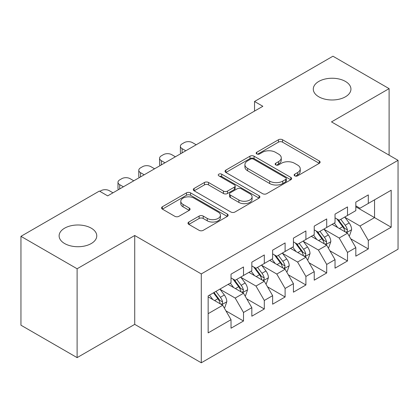 <?xml version="1.0" encoding="UTF-8"?>
<svg xmlns="http://www.w3.org/2000/svg" width="419" height="419" viewBox="0 0 419 419"><rect width="100%" height="100%" fill="white"/><g stroke="black" fill="none" stroke-linecap="round" stroke-linejoin="round"><path stroke-width="0.63" d="M294.735 175.849A2.022 1.168 0 0 0 297.59 175.849L319.283 163.326A2.886 1.666 0 0 0 320.132 162.148A2.886 1.666 0 0 0 319.283 160.969L282.537 139.752A2.886 1.666 0 0 0 278.452 139.752L256.758 152.275A2.022 1.168 0 0 0 256.166 153.103A2.022 1.168 0 0 0 256.758 153.925A2.022 1.168 0 0 0 259.618 153.925L262.425 152.307A9.239 5.332 0 0 1 275.493 152.307L278.551 154.072A9.239 5.332 0 0 1 281.259 157.843A9.239 5.332 0 0 1 278.551 161.619L275.744 163.237A2.022 1.168 0 0 0 275.152 164.065A2.022 1.168 0 0 0 275.744 164.887A2.022 1.168 0 0 0 278.604 164.887L281.411 163.269A9.239 5.332 0 0 1 294.478 163.269L297.542 165.034A9.239 5.332 0 0 1 300.245 168.805A9.239 5.332 0 0 1 297.542 172.581L294.735 174.199A2.022 1.168 0 0 0 294.143 175.027A2.022 1.168 0 0 0 294.735 175.849L294.735 174.199M91.253 228.172A18.824 10.868 0 0 0 70.738 225.815A18.824 10.868 0 0 0 59.116 235.86A18.824 10.868 0 0 0 64.631 243.544A18.824 10.868 0 0 0 85.146 245.901A18.824 10.868 0 0 0 96.768 235.86A18.824 10.868 0 0 0 91.253 228.172M345.429 81.427A18.824 10.868 0 0 0 324.908 79.071A18.824 10.868 0 0 0 313.286 89.111A18.824 10.868 0 0 0 318.801 96.799A18.824 10.868 0 0 0 339.317 99.156A18.824 10.868 0 0 0 350.939 89.111A18.824 10.868 0 0 0 345.429 81.427M188.822 222.028A2.886 1.666 0 0 0 187.979 223.207A2.886 1.666 0 0 0 188.822 224.385L199.135 230.335A2.886 1.666 0 0 0 203.215 230.335L227.308 216.429A2.886 1.666 0 0 0 228.156 215.251A2.886 1.666 0 0 0 227.308 214.072L190.561 192.855A2.886 1.666 0 0 0 186.476 192.855L162.383 206.761A2.886 1.666 0 0 0 161.54 207.939A2.886 1.666 0 0 0 162.383 209.118L174.838 216.309A2.886 1.666 0 0 0 178.923 216.309L189.231 210.359A2.886 1.666 0 0 0 190.079 209.181A2.886 1.666 0 0 0 189.231 208.002L183.056 204.435A7.725 4.457 0 0 1 180.793 201.282A7.725 4.457 0 0 1 185.559 197.16A7.725 4.457 0 0 1 193.981 198.129L218.173 212.098A7.725 4.457 0 0 1 220.436 215.251A7.725 4.457 0 0 1 215.665 219.367A7.725 4.457 0 0 1 207.248 218.404L203.215 216.073A2.886 1.666 0 0 0 199.135 216.073L188.822 222.028L188.822 224.385M77.112 268.762L77.112 357.627L134.724 324.364L134.724 235.499L77.112 268.762L20.95 236.337L99.366 191.064L107.683 195.872L262.849 106.285L254.532 101.482L254.532 111.087M134.724 235.499L201.282 273.926L398.05 160.325L398.05 249.19L201.282 362.791L201.282 273.926M389.104 155.161L389.104 88.634L331.492 121.898L398.05 160.325M389.104 88.634L332.948 56.209L254.532 101.482M262.629 193.678A2.886 1.666 0 0 0 266.714 193.678L290.802 179.767A2.886 1.666 0 0 0 291.65 178.588A2.886 1.666 0 0 0 290.802 177.41L254.055 156.193A2.886 1.666 0 0 0 249.97 156.193L225.878 170.104A2.886 1.666 0 0 0 225.034 171.282A2.886 1.666 0 0 0 225.878 172.46L262.629 193.678M219.645 176.289A2.022 1.168 0 0 1 221.693 176.572L221.693 174.168L259.057 195.741A2.886 1.666 0 0 1 259.9 196.92A2.886 1.666 0 0 1 259.057 198.098L234.965 212.009A2.886 1.666 0 0 1 230.879 212.009L194.133 190.792L194.133 188.435A2.886 1.666 0 0 0 193.285 189.613A2.886 1.666 0 0 0 194.133 190.792M194.133 188.435L204.441 182.48A2.886 1.666 0 0 1 208.526 182.48L223.432 191.085A2.886 1.666 0 0 0 227.512 191.085L234.352 187.136A2.886 1.666 0 0 0 235.2 185.957A2.886 1.666 0 0 0 234.352 184.779L218.833 175.823A2.022 1.168 0 0 1 218.241 174.995A2.022 1.168 0 0 1 219.493 173.916A2.022 1.168 0 0 1 221.693 174.168M355.825 206.797L374.544 217.608L374.544 199.832L391.184 190.226L368.306 203.435L368.306 194.908L355.825 202.115L355.825 210.642L347.508 215.445L347.508 206.918L335.027 214.125L335.027 222.651L326.705 227.454L326.705 218.928L314.229 226.129L314.229 234.656L305.907 239.464L305.907 230.937L293.426 238.139L293.426 246.665L285.109 251.468L285.109 242.941L272.628 250.148L272.628 258.675L264.305 263.478L264.305 254.951L251.829 262.158L251.829 270.684L243.507 275.487L243.507 266.961L231.026 274.167L231.026 282.694L208.149 295.903L208.149 332.89L231.026 319.681L222.709 305.268L208.149 296.861M391.184 190.226L391.184 227.213L368.306 240.422L359.984 226.014L344.905 217.304M350.729 238.804L368.306 248.949L368.306 240.422M368.306 248.949L355.825 256.156L355.825 247.629L347.508 252.432L339.186 238.018L324.107 229.313M329.931 250.808L347.508 260.958L347.508 252.432M347.508 260.958L335.027 268.16L335.027 259.639L326.705 264.441L318.388 250.028L303.309 241.323M309.133 262.818L326.705 272.968L326.705 264.441M326.705 272.968L314.229 280.17L314.229 271.643L305.907 276.451L297.59 262.037L282.506 253.333M288.33 274.827L305.907 284.972L305.907 276.451M305.907 284.972L293.426 292.179L293.426 283.653L285.109 288.455L276.786 274.047L261.707 265.342M267.532 286.837L285.109 296.982L285.109 288.455M285.109 296.982L272.628 304.189L272.628 295.662L264.305 300.465L255.988 286.057L240.909 277.347M246.733 298.847L264.305 308.992L264.305 300.465M264.305 308.992L251.829 316.198L251.829 307.672L243.507 312.474L235.19 298.066L220.106 289.356M225.93 310.851L243.507 321.001L243.507 312.474M243.507 321.001L231.026 328.208L231.026 319.681M231.026 277.891L235.19 280.29L243.507 275.487M208.149 313.674L222.709 305.268M251.829 265.882L255.988 268.28L264.305 263.478M235.19 298.066L243.507 293.258L228.114 284.375M251.829 307.672L243.507 293.258M272.628 253.872L276.786 256.276L285.109 251.468M255.988 286.057L264.305 281.254L248.917 272.366M272.628 295.662L264.305 281.254M293.426 241.863L297.59 244.267L305.907 239.464M276.786 274.047L285.109 269.244L269.716 260.356M293.426 283.653L285.109 269.244M314.229 229.853L318.388 232.257L326.705 227.454M297.59 262.037L305.907 257.235L290.514 248.347M314.229 271.643L305.907 257.235M335.027 217.843L339.186 220.247L347.508 215.445M318.388 250.028L326.705 245.225L311.317 236.337M335.027 259.639L326.705 245.225M355.825 205.839L359.984 208.238L368.306 203.435M339.186 238.018L347.508 233.215L332.115 224.333M355.825 247.629L347.508 233.215M20.95 236.337L20.95 325.202L77.112 357.627M134.724 324.364L201.282 362.791M359.984 226.014L374.544 217.608L391.184 227.213M295.542 176.137L297.542 174.98A9.239 5.332 0 0 0 300.245 171.209L300.245 168.805M281.259 157.843L281.259 160.247A9.239 5.332 0 0 1 278.551 164.018L276.556 165.175M319.247 163.347L282.537 142.151A2.886 1.666 0 0 0 278.452 142.151L257.565 154.213M290.765 179.793L254.055 158.597A2.886 1.666 0 0 0 249.97 158.597L225.92 172.481M285.7 179.416A2.022 1.168 0 0 0 286.292 178.588A2.022 1.168 0 0 0 285.7 177.766L253.443 159.141A2.022 1.168 0 0 0 250.583 159.141L247.624 160.849A9.239 5.332 0 0 0 244.916 164.625A9.239 5.332 0 0 0 247.624 168.396L269.674 181.123A9.239 5.332 0 0 0 282.741 181.123L285.7 179.416L285.7 181.82A2.022 1.168 0 0 0 286.292 180.992L286.292 178.588M244.916 164.625L244.916 167.024A9.239 5.332 0 0 0 247.624 170.795L247.624 168.396M285.7 181.82L282.741 183.527A9.239 5.332 0 0 1 269.674 183.527L247.624 170.795M194.17 190.813L204.441 184.884L204.441 182.48M235.2 185.957L235.2 188.361A2.886 1.666 0 0 1 234.352 189.54L227.512 193.489A2.886 1.666 0 0 1 223.432 193.489L208.526 184.884A2.886 1.666 0 0 0 204.441 184.884M221.693 176.572L259.015 198.119M238.893 200.015A7.725 4.457 0 0 0 247.31 200.979A7.725 4.457 0 0 0 252.081 196.862A7.725 4.457 0 0 0 249.818 193.709L241.292 188.786A2.886 1.666 0 0 0 237.212 188.786L230.371 192.735A2.886 1.666 0 0 0 229.523 193.913A2.886 1.666 0 0 0 230.371 195.092L238.893 200.015L238.893 202.414A7.725 4.457 0 0 0 247.31 203.383A7.725 4.457 0 0 0 252.081 199.261L252.081 196.862M229.523 193.913L229.523 196.317A2.886 1.666 0 0 0 230.371 197.496L230.371 195.092M238.893 202.414L230.371 197.496M220.436 215.251L220.436 217.65A7.725 4.457 0 0 1 215.665 221.771A7.725 4.457 0 0 1 207.248 220.803L203.215 218.477A2.886 1.666 0 0 0 199.135 218.477L188.864 224.406M180.793 201.282L180.793 203.681A7.725 4.457 0 0 0 183.056 206.834L183.056 204.435M189.194 210.38L183.056 206.834M227.271 216.45L190.561 195.254A2.886 1.666 0 0 0 186.476 195.254L162.425 209.144M349.048 235.881L349.546 235.593L351.625 229.591A7.793 4.499 -120 0 0 349.137 222.95L344.717 217.052M185.79 150.777L182.108 148.651A5.882 3.399 0 0 1 180.385 146.252A5.882 3.399 0 0 1 182.108 143.848L184.187 142.649A5.882 3.399 0 0 1 192.504 142.649L196.186 144.775M337.677 227.543L334.32 223.06M332.749 224.694L332.367 224.186M180.877 153.616A5.882 3.399 180 0 1 180.385 152.254L180.385 146.252M346.036 232.367L347.246 231.283L347.414 229.921A7.793 4.499 -120 0 0 345.183 225.233L340.767 219.336M338.243 219.703L343.7 226.988A3.97 2.294 60 0 1 344.423 228.193L347.414 229.921M336.871 218.912L342.69 226.674A7.793 4.499 60 0 1 344.921 231.361L345.078 231.817M328.245 247.891L328.747 247.603L330.827 241.601A7.793 4.499 -120 0 0 328.339 234.959L323.918 229.062M164.986 162.787L161.305 160.66A5.882 3.399 0 0 1 159.581 158.262A5.882 3.399 0 0 1 161.305 155.858L163.389 154.658A5.882 3.399 0 0 1 171.706 154.658L175.388 156.779M316.879 239.553L313.517 235.069M311.946 236.704L311.563 236.196M160.074 165.62A5.882 3.399 180 0 1 159.581 164.264L159.581 158.262M325.238 244.377L326.443 243.292L326.616 241.931A7.793 4.499 -120 0 0 324.385 237.243L319.964 231.346M317.445 231.712L322.902 238.998A3.97 2.294 60 0 1 323.625 240.202L326.616 241.931M316.073 230.921L321.886 238.683A7.793 4.499 60 0 1 324.117 243.371L324.28 243.821M307.446 259.9L307.944 259.612L310.023 253.605A7.793 4.499 -120 0 0 307.536 246.969L303.12 241.072M144.188 174.796L140.506 172.67A5.882 3.399 0 0 1 138.783 170.266A5.882 3.399 0 0 1 140.506 167.867L142.586 166.668A5.882 3.399 0 0 1 150.908 166.668L154.59 168.789M296.076 251.557L292.719 247.074M291.147 248.713L290.765 248.205M139.276 177.63A5.882 3.399 180 0 1 138.783 176.273L138.783 170.266M304.44 256.386L305.645 255.302L305.818 253.94A7.793 4.499 -120 0 0 303.586 249.253L299.166 243.355M296.647 243.722L302.104 251.007A3.97 2.294 60 0 1 302.822 252.212L305.818 253.94M295.275 242.931L301.088 250.693A7.793 4.499 60 0 1 303.319 255.381L303.476 255.831M286.648 271.91L287.146 271.622L289.225 265.615A7.793 4.499 -120 0 0 286.737 258.979L282.317 253.081M123.39 186.806L119.708 184.679A5.882 3.399 0 0 1 117.985 182.275A5.882 3.399 0 0 1 119.708 179.877L121.788 178.672A5.882 3.399 0 0 1 130.105 178.672L133.787 180.799M275.278 263.567L271.921 259.083M270.349 260.723L269.967 260.209M118.477 189.639A5.882 3.399 180 0 1 117.985 188.283L117.985 182.275M283.637 268.396L284.847 267.306L285.014 265.95A7.793 4.499 -120 0 0 282.783 261.262L278.368 255.36M275.843 255.731L281.301 263.017A3.97 2.294 60 0 1 282.024 264.221L285.014 265.95M274.471 254.935L280.29 262.703A7.793 4.499 60 0 1 282.521 267.39L282.678 267.841M265.845 283.92L266.348 283.632L268.427 277.624A7.793 4.499 -120 0 0 265.939 270.988L261.519 265.091M99.842 191.342L100.989 190.682A5.882 3.399 0 0 1 109.307 190.682L112.989 192.808M254.48 275.576L251.117 271.093M249.546 272.732L249.164 272.219M262.839 280.405L264.049 279.316L264.216 277.959A7.793 4.499 -120 0 0 261.985 273.267L257.565 267.369M255.045 267.736L260.503 275.021A3.97 2.294 60 0 1 261.226 276.231L264.216 277.959M253.673 266.945L259.492 274.712A7.793 4.499 60 0 1 261.723 279.4L261.88 279.85M245.047 295.924L245.544 295.636L247.624 289.634A7.793 4.499 -120 0 0 245.136 282.998L240.721 277.095M233.676 287.586L230.319 283.103M228.748 284.737L228.365 284.229M242.041 292.415L243.245 291.325L243.418 289.964A7.793 4.499 -120 0 0 241.187 285.276L236.766 279.379M234.247 279.745L239.705 287.031A3.97 2.294 60 0 1 240.422 288.235L243.418 289.964M232.875 278.954L238.689 286.716A7.793 4.499 60 0 1 240.92 291.409L241.077 291.86M224.249 307.934L224.746 307.646L226.826 301.643A7.793 4.499 -120 0 0 224.338 295.002L219.917 289.105M212.878 299.595L209.521 295.112M221.237 304.419L222.447 303.335L222.615 301.973A7.793 4.499 -120 0 0 220.384 297.286L215.968 291.388M214.015 292.514L218.901 299.04A3.97 2.294 60 0 1 219.624 300.245L222.615 301.973M213.47 292.829L217.89 298.726A7.793 4.499 60 0 1 220.122 303.414L220.279 303.864M297.542 174.98L297.542 172.581M275.744 164.887L275.744 163.237M278.551 164.018L278.551 161.619M256.758 153.925L256.758 152.275M278.452 142.151L278.452 139.752M282.537 142.151L282.537 139.752M319.283 163.326L319.283 160.969M225.878 172.46L225.878 170.104M249.97 158.597L249.97 156.193M254.055 158.597L254.055 156.193M290.802 179.767L290.802 177.41M269.674 183.527L269.674 181.123M282.741 183.527L282.741 181.123M208.526 184.884L208.526 182.48M223.432 193.489L223.432 191.085M227.512 193.489L227.512 191.085M234.352 189.54L234.352 187.136M259.057 198.098L259.057 195.741M199.135 218.477L199.135 216.073M203.215 218.477L203.215 216.073M207.248 220.803L207.248 218.404M189.231 210.359L189.231 208.002M162.383 209.118L162.383 206.761M186.476 195.254L186.476 192.855M190.561 195.254L190.561 192.855M227.308 216.429L227.308 214.072M182.108 148.651L182.108 152.904M346.529 232.655L351.572 229.743M345.183 225.233L349.137 222.95M339.432 228.554L342.69 226.674M161.305 160.66L161.305 164.913M325.731 244.659L330.774 241.747M324.385 237.243L328.339 234.959M318.634 240.564L321.886 238.683M140.506 172.67L140.506 176.918M304.927 256.669L309.971 253.757M303.586 249.253L307.536 246.969M297.83 252.573L301.088 250.693M119.708 184.679L119.708 188.927M284.129 268.679L289.173 265.766M282.783 261.262L286.737 258.979M277.032 264.583L280.29 262.703M263.331 280.688L268.375 277.776M261.985 273.267L265.939 270.988M256.234 276.592L259.492 274.712M242.528 292.698L247.571 289.786M241.187 285.276L245.136 282.998M235.431 288.597L238.689 286.716M221.73 304.707L226.773 301.795M220.384 297.286L224.338 295.002M214.633 300.606L217.89 298.726"/></g></svg>
